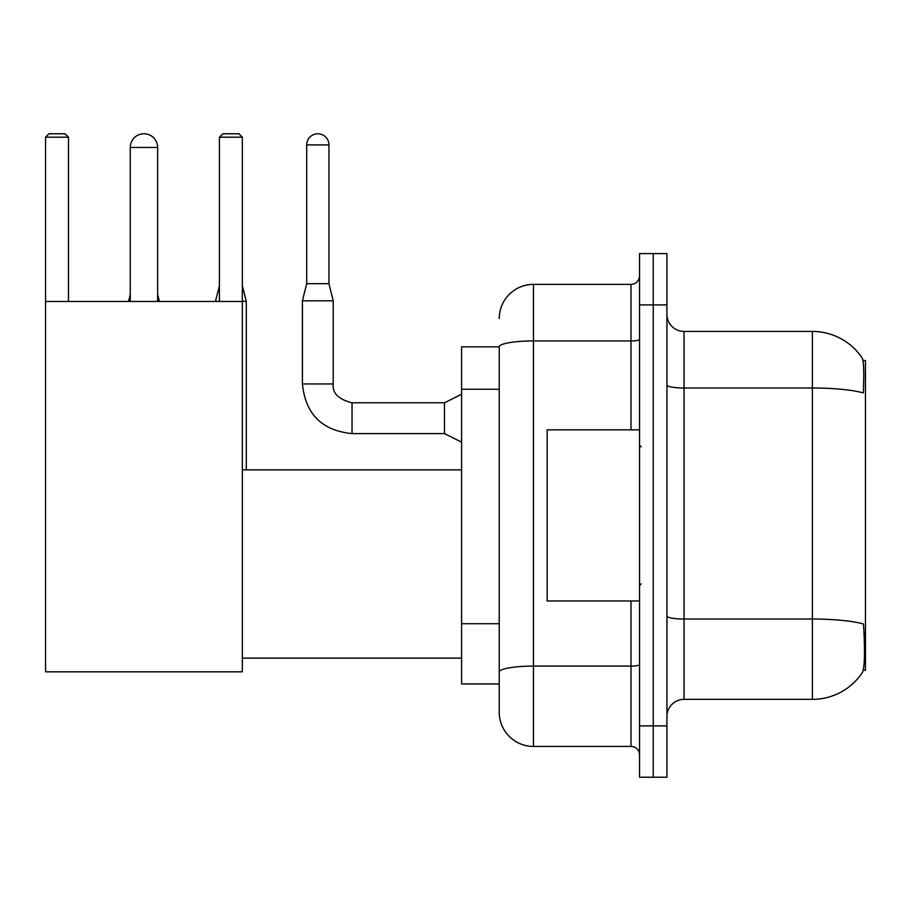 <?xml version="1.0" encoding="UTF-8"?>
<svg xmlns="http://www.w3.org/2000/svg" width="911" height="911" viewBox="0 0 911 911"><rect width="100%" height="100%" fill="white"/><g stroke="black" fill="none" stroke-linecap="round" stroke-linejoin="round"><path stroke-width="1.37" d="M863.229 670.268L865.45 670.268L865.45 360.517L863.024 360.517M499.228 346.829L461.581 346.829L461.581 683.967L499.228 683.967L499.228 712.197L499.228 346.829M684.047 699.363L812.396 699.363A59.898 59.898 0 0 0 862.478 672.329L862.136 672.842L862.478 672.329C864.528 667.512 865.006 653.699 863.89 630.913L863.446 623.989A59.898 10.397 180 0 0 812.396 619.024L812.396 331.433A59.898 59.898 0 0 1 862.136 357.955L862.136 357.955A59.898 59.898 0 0 0 812.396 331.433L684.047 331.433A17.115 17.115 0 0 1 666.932 314.318A17.115 17.115 0 0 0 684.047 331.433L684.047 699.363A17.115 17.115 0 0 0 666.932 716.479M653.244 725.896L653.244 777.231L666.932 777.231L666.932 725.896L653.244 725.896L653.244 777.231L639.556 777.231L639.556 725.896L653.244 725.896L653.244 304.9L653.244 725.896M639.556 725.896L639.556 253.565L653.244 253.565L653.244 304.9L653.244 253.565L666.932 253.565L666.932 725.896M666.932 385.023A17.115 2.972 0 0 0 684.047 387.995L812.396 387.995A59.898 10.397 180 0 1 863.321 392.926C864.14 373.203 863.81 361.656 862.341 358.262A59.898 59.898 0 0 0 812.396 331.433A59.898 59.898 0 0 1 862.341 358.262M499.228 318.588A34.231 34.231 0 0 1 533.447 284.369L533.447 746.428L630.993 746.428L630.993 600.964M533.447 284.369L630.993 284.369A8.552 8.552 0 0 0 639.556 275.805M499.228 693.373L499.228 677.978M639.556 754.98A8.552 8.552 0 0 0 630.993 746.428M533.447 746.428A34.231 34.231 0 0 1 499.228 712.197M639.556 429.833L547.147 429.833L547.147 600.964L639.556 600.964M130.262 147.457A13.688 13.688 0 0 1 143.949 133.769A13.688 13.688 0 0 1 157.637 147.457L130.262 147.457L130.262 301.484M157.637 301.484L157.637 147.457M45.55 301.484L242.349 301.484L242.349 671.817L45.55 671.817L45.55 137.197L48.978 133.769L65.057 133.769L68.484 137.197L45.55 137.197M68.484 301.484L68.484 137.197M242.349 137.197L219.426 137.197L222.842 133.769L238.933 133.769L242.349 137.197L242.349 301.484M219.426 137.197L219.426 301.484M159.357 301.484L157.637 301.313M128.553 301.484L130.262 301.313M246.289 469.871L246.289 301.313L242.349 301.313M215.486 301.484L219.426 301.313M328.951 283.685L306.7 283.685L306.7 144.895A11.126 11.126 0 0 1 317.825 133.769A11.126 11.126 0 0 1 328.951 144.895L328.951 283.685L333.221 300.801L333.221 383.964C332.185 393.096 338.459 399.371 352.045 402.787L352.045 402.821M461.581 442.154L444.466 433.59L444.466 402.787L461.581 394.235M444.466 433.59L352.045 433.59C321.936 430.618 305.401 414.072 302.418 383.964C305.401 414.072 321.936 430.618 352.045 433.59C321.936 430.618 305.401 414.072 302.418 383.964C305.401 414.072 321.936 430.618 352.045 433.59C321.936 430.618 305.401 414.072 302.418 383.964C305.401 414.072 321.936 430.618 352.045 433.59C321.936 430.618 305.401 414.072 302.418 383.964C305.401 414.072 321.936 430.618 352.045 433.59C321.936 430.618 305.401 414.072 302.418 383.964C305.401 414.072 321.936 430.618 352.045 433.59C321.936 430.618 305.401 414.072 302.418 383.964C305.401 414.072 321.936 430.618 352.045 433.59C321.936 430.618 305.401 414.072 302.418 383.964C305.401 414.072 321.936 430.618 352.045 433.59C321.936 430.618 305.401 414.072 302.418 383.964C305.401 414.072 321.936 430.618 352.045 433.59L352.045 402.787C338.459 399.371 332.185 393.096 333.221 383.964L302.418 383.964L302.418 300.801L333.221 300.801M499.228 389.259L461.581 389.259M499.228 623.705L461.581 623.705M812.396 699.363L812.396 619.024L684.047 619.024A17.115 2.972 0 0 1 666.932 616.052M666.932 304.9L639.556 304.9M639.556 664.597A8.552 1.48 0 0 1 630.993 666.089L533.447 666.089A34.231 5.944 180 0 0 499.228 672.033M499.228 346.875A34.231 5.944 180 0 1 533.447 340.93L630.993 340.93L630.993 284.369M630.993 429.833L630.993 340.93A8.552 1.48 0 0 0 639.556 339.45M306.7 144.895L328.951 144.895M641.264 446.948L639.556 445.228M641.264 583.849L639.556 585.557M242.349 658.118L461.581 658.118M242.349 469.871L461.581 469.871M157.637 294.458L159.357 301.313M130.262 294.458L128.553 301.313M242.349 285.564L246.289 301.313M219.426 285.564L215.486 301.313M333.221 383.964C332.185 393.096 338.459 399.371 352.045 402.787C338.459 399.371 332.185 393.096 333.221 383.964C332.185 393.096 338.459 399.371 352.045 402.787C338.459 399.371 332.185 393.096 333.221 383.964C332.185 393.096 338.459 399.371 352.045 402.787C338.459 399.371 332.185 393.096 333.221 383.964C332.185 393.096 338.459 399.371 352.045 402.787C338.459 399.371 332.185 393.096 333.221 383.964C332.185 393.096 338.459 399.371 352.045 402.787C338.459 399.371 332.185 393.096 333.221 383.964C332.185 393.096 338.459 399.371 352.045 402.787C338.459 399.371 332.185 393.096 333.221 383.964C332.185 393.096 338.459 399.371 352.045 402.787C338.459 399.371 332.185 393.096 333.221 383.964C332.185 393.096 338.459 399.371 352.045 402.787L444.466 402.787M302.418 383.964C305.401 414.072 321.936 430.618 352.045 433.59M306.7 283.685L302.418 300.801"/></g></svg>
